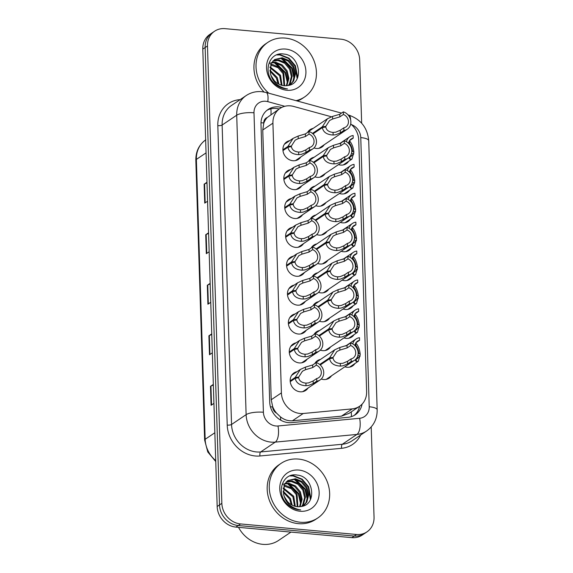 <?xml version="1.0" encoding="UTF-8"?>
<svg xmlns="http://www.w3.org/2000/svg" width="573" height="573" viewBox="0 0 573 573"><rect width="100%" height="100%" fill="white"/><g stroke="black" fill="none" stroke-linecap="round" stroke-linejoin="round"><path stroke-width="0.86" d="M354.945 363.54A10.529 9.254 -124 0 1 352.639 365.882A10.529 9.254 -124 0 1 347.073 367.264A10.529 9.254 -124 0 1 344.86 366.792M354.035 334.653A10.529 9.254 -124 0 1 351.736 337.003A10.529 9.254 -124 0 1 346.171 338.378A10.529 9.254 -124 0 1 343.95 337.912M352.223 276.888A10.529 9.254 -124 0 1 349.917 279.23A10.529 9.254 -124 0 1 344.352 280.612A10.529 9.254 -124 0 1 342.138 280.14M351.313 248.002A10.529 9.254 -124 0 1 349.014 250.351A10.529 9.254 -124 0 1 343.442 251.726A10.529 9.254 -124 0 1 341.229 251.261M350.404 219.122A10.529 9.254 -124 0 1 348.105 221.465A10.529 9.254 -124 0 1 342.539 222.847A10.529 9.254 -124 0 1 340.319 222.374M349.494 190.236A10.529 9.254 -124 0 1 347.195 192.585A10.529 9.254 -124 0 1 341.63 193.961A10.529 9.254 -124 0 1 339.409 193.495M353.126 305.774A10.529 9.254 -124 0 1 350.826 308.116A10.529 9.254 -124 0 1 345.261 309.492A10.529 9.254 -124 0 1 343.041 309.026M348.592 161.357A10.529 9.254 -124 0 1 346.285 163.699A10.529 9.254 -124 0 1 340.72 165.074A10.529 9.254 -124 0 1 338.507 164.609M331.481 375.809A10.529 9.254 -124 0 1 329.181 378.151A10.529 9.254 -124 0 1 323.616 379.527A10.529 9.254 -124 0 1 321.252 379.011M330.578 346.923A10.529 9.254 -124 0 1 328.272 349.265A10.529 9.254 -124 0 1 322.706 350.647A10.529 9.254 -124 0 1 320.343 350.132M327.849 260.271A10.529 9.254 -124 0 1 325.55 262.62A10.529 9.254 -124 0 1 319.985 263.995A10.529 9.254 -124 0 1 317.621 263.48M326.947 231.392A10.529 9.254 -124 0 1 324.64 233.734A10.529 9.254 -124 0 1 319.075 235.116A10.529 9.254 -124 0 1 316.711 234.593M326.037 202.505A10.529 9.254 -124 0 1 323.731 204.848A10.529 9.254 -124 0 1 318.165 206.23A10.529 9.254 -124 0 1 315.809 205.714M325.127 173.626A10.529 9.254 -124 0 1 322.828 175.968A10.529 9.254 -124 0 1 317.263 177.344A10.529 9.254 -124 0 1 314.899 176.828M329.668 318.044A10.529 9.254 -124 0 1 327.362 320.386A10.529 9.254 -124 0 1 321.797 321.761A10.529 9.254 -124 0 1 319.433 321.245M328.759 289.157A10.529 9.254 -124 0 1 326.46 291.499A10.529 9.254 -124 0 1 320.894 292.882A10.529 9.254 -124 0 1 318.531 292.359M324.218 144.74A10.529 9.254 -124 0 1 321.919 147.082A10.529 9.254 -124 0 1 316.353 148.464A10.529 9.254 -124 0 1 313.99 147.941M308.023 388.079A10.529 9.254 -124 0 1 305.717 390.421A10.529 9.254 -124 0 1 300.152 391.796A10.529 9.254 -124 0 1 290.733 383.946A10.529 9.254 -124 0 1 293.949 372.959A10.529 9.254 -124 0 1 296.993 371.705M307.114 359.192A10.529 9.254 -124 0 1 304.815 361.534A10.529 9.254 -124 0 1 299.242 362.917A10.529 9.254 -124 0 1 289.823 355.059A10.529 9.254 -124 0 1 293.047 344.079A10.529 9.254 -124 0 1 296.083 342.826M306.204 330.306A10.529 9.254 -124 0 1 303.905 332.655A10.529 9.254 -124 0 1 298.34 334.03A10.529 9.254 -124 0 1 288.914 326.18A10.529 9.254 -124 0 1 292.137 315.193A10.529 9.254 -124 0 1 295.174 313.94M304.392 272.54A10.529 9.254 -124 0 1 302.086 274.89A10.529 9.254 -124 0 1 296.52 276.265A10.529 9.254 -124 0 1 287.102 268.415A10.529 9.254 -124 0 1 290.325 257.427A10.529 9.254 -124 0 1 293.362 256.174M305.294 301.427A10.529 9.254 -124 0 1 302.995 303.769A10.529 9.254 -124 0 1 297.43 305.151A10.529 9.254 -124 0 1 288.011 297.294A10.529 9.254 -124 0 1 291.227 286.314A10.529 9.254 -124 0 1 294.264 285.06M301.67 185.888A10.529 9.254 -124 0 1 299.364 188.238A10.529 9.254 -124 0 1 293.799 189.613A10.529 9.254 -124 0 1 284.38 181.763A10.529 9.254 -124 0 1 287.596 170.775A10.529 9.254 -124 0 1 290.633 169.522M302.573 214.775A10.529 9.254 -124 0 1 300.273 217.117A10.529 9.254 -124 0 1 294.708 218.499A10.529 9.254 -124 0 1 285.29 210.642A10.529 9.254 -124 0 1 288.506 199.662A10.529 9.254 -124 0 1 291.542 198.408M303.482 243.661A10.529 9.254 -124 0 1 301.183 246.003A10.529 9.254 -124 0 1 295.618 247.378A10.529 9.254 -124 0 1 286.192 239.528A10.529 9.254 -124 0 1 289.415 228.541A10.529 9.254 -124 0 1 292.452 227.288M300.761 157.009A10.529 9.254 -124 0 1 298.454 159.351A10.529 9.254 -124 0 1 292.889 160.734A10.529 9.254 -124 0 1 283.47 152.876A10.529 9.254 -124 0 1 286.693 141.896A10.529 9.254 -124 0 1 289.73 140.643M331.402 116.777L293.598 106.428A19.74 17.348 56 0 0 290.447 105.855A19.74 17.348 56 0 0 280.011 108.44A19.74 17.348 56 0 0 272.92 123.159L281.4 392.892A19.74 17.348 56 0 0 303.246 413.491L352.245 408.878A19.74 17.348 56 0 0 359.543 406.293A19.74 17.348 56 0 0 366.627 391.574L358.727 140.02A19.74 17.348 56 0 0 350.697 123.947M276.544 413.133A19.74 17.348 -124 0 1 272.669 406.651L272.676 406.98A6.582 5.78 56 0 0 276.544 413.133L280.441 416.843C284.101 419.765 288.097 421.076 292.445 420.775L341.436 416.163L349.021 413.384L359.543 406.293M280.011 108.44L267.254 117.494A6.582 5.78 56 0 0 263.752 122.973A19.74 5.479 178.2 0 0 260.987 122.787M263.752 122.973L263.766 123.31A19.74 17.348 -124 0 1 267.254 117.494M263.766 123.31L262.749 130.014L271.23 399.746L272.669 406.651M314.835 363.497A10.529 9.254 -124 0 1 317.413 360.689A10.529 9.254 -124 0 1 320.45 359.436M313.925 334.618A10.529 9.254 -124 0 1 316.504 331.81A10.529 9.254 -124 0 1 319.541 330.557M313.016 305.731A10.529 9.254 -124 0 1 315.601 302.924A10.529 9.254 -124 0 1 318.638 301.67M311.203 247.966A10.529 9.254 -124 0 1 313.782 245.158A10.529 9.254 -124 0 1 316.819 243.905M312.106 276.845A10.529 9.254 -124 0 1 314.692 274.044A10.529 9.254 -124 0 1 317.729 272.791M308.475 161.314A10.529 9.254 -124 0 1 311.06 158.506A10.529 9.254 -124 0 1 314.097 157.253M309.384 190.2A10.529 9.254 -124 0 1 311.97 187.392A10.529 9.254 -124 0 1 315.007 186.139M310.294 219.079A10.529 9.254 -124 0 1 312.872 216.272A10.529 9.254 -124 0 1 315.909 215.018M307.572 132.427A10.529 9.254 -124 0 1 310.151 129.627A10.529 9.254 -124 0 1 313.187 128.373M371.204 426.957L374.04 517.168A19.74 17.348 -124 0 1 366.956 531.887A19.74 17.348 -124 0 1 356.521 534.473L240.567 523.937L238.225 525.52A19.74 17.348 -124 0 1 219.509 504.92L205.134 47.538A19.74 17.348 -124 0 1 212.225 32.811A19.74 17.348 -124 0 0 205.134 47.538L219.509 504.92A19.74 17.348 -124 0 0 238.225 525.52L354.178 536.056L238.225 525.52L235.883 527.096A19.74 17.348 -124 0 1 217.167 506.496L202.792 49.113A19.74 17.348 -124 0 1 209.876 34.394L214.567 31.236A19.74 17.348 -124 0 1 225.003 28.65L340.956 39.186A19.74 17.348 -124 0 1 359.665 59.785L361.663 123.209M366.956 531.887L364.614 533.47A19.74 17.348 -124 0 1 354.178 536.056A19.74 17.348 -124 0 0 364.614 533.47L362.265 535.046A19.74 17.348 -124 0 1 351.836 537.632L235.883 527.096M213.349 385.006L210.928 386.102A5.264 1.461 178.2 0 0 210.492 386.338L211.086 405.29L213.922 403.378M213.328 384.426L210.492 386.338M211.759 334.467L209.338 335.563A5.264 1.461 178.2 0 0 208.901 335.799L209.503 354.751L212.339 352.839M211.745 333.887L208.901 335.799M206.996 182.851L204.575 183.94A5.264 1.461 178.2 0 0 204.138 184.177L204.733 203.129L207.569 201.216M206.975 182.264L204.138 184.177M208.586 233.39L206.165 234.479A5.264 1.461 178.2 0 0 205.728 234.715L206.323 253.674L209.159 251.762M208.565 232.81L205.728 234.715M210.169 283.929L207.748 285.025A5.264 1.461 178.2 0 0 207.319 285.261L207.913 304.213L210.749 302.3M210.155 283.349L207.319 285.261M281.651 107.473A19.74 17.348 56 0 0 278.499 106.9A19.74 17.348 56 0 0 268.064 109.486A19.74 17.348 56 0 0 260.98 124.212L269.711 402.045A19.74 17.348 56 0 0 291.564 422.638L348.004 417.323A19.74 17.348 56 0 0 355.303 414.745A19.74 17.348 56 0 0 362.072 404.158M266.932 110.331A19.74 17.348 -124 0 1 276.157 108.483A19.74 17.348 -124 0 1 279.158 109.013M240.567 523.937A19.74 17.348 -124 0 1 221.851 503.338L207.476 45.955A19.74 17.348 -124 0 1 214.567 31.236M359.629 406.236A19.74 17.348 -124 0 1 354.093 415.475M282.912 149.789L287.94 146.402L293.111 138.358L298.153 136.052L305.373 133.91L308.94 131.504A9.87 8.674 56 0 1 316.21 139.454A9.87 8.674 56 0 1 312.93 148.808A9.87 8.674 56 0 1 309.527 150.069L305.953 152.475L301.391 154.359L298.734 154.66C292.431 154.316 288.842 151.838 287.961 147.232L282.969 150.599M287.961 147.232L291.413 146.638C291.972 149.818 294.393 151.63 298.655 152.067L301.312 151.831L305.875 149.875L309.441 147.469A7.234 6.36 -124 0 0 311.461 146.624A7.234 6.36 -124 0 0 313.918 140.027A7.234 6.36 -124 0 0 309.026 134.103L305.452 136.51L298.232 138.645L295.188 140.134L291.392 146.036L290.182 146.853M287.94 146.402L291.392 146.036M309.527 150.069L309.441 147.469M309.026 134.103L308.94 131.504M312.464 133.416L322.334 126.769L327.505 118.718L332.548 116.412L339.768 114.271L343.342 111.864A9.87 8.674 56 0 1 350.612 119.821A9.87 8.674 56 0 1 347.324 129.169A9.87 8.674 56 0 1 343.922 130.436L340.348 132.843L335.785 134.719L333.135 135.02C326.825 134.676 323.236 132.198 322.355 127.593L313.008 133.896M322.355 127.593L325.808 126.998C326.374 130.178 328.787 131.991 333.049 132.427L335.706 132.191L340.269 130.243L343.843 127.836A7.234 6.36 -124 0 0 345.856 126.984A7.234 6.36 -124 0 0 348.32 120.387A7.234 6.36 -124 0 0 343.42 114.464L339.846 116.871L332.627 119.005L329.582 120.495L325.786 126.397L324.576 127.213M322.334 126.769L325.786 126.397M343.922 130.436L343.843 127.836M343.42 114.464L343.342 111.864M353.684 153.063L351.972 159.072L350.003 159.315L349.079 158.162M349.222 158.707L350.146 156.493L353.713 154.087A9.87 8.674 56 0 1 351.543 153.127M348.628 143.451A7.234 6.36 -124 0 1 351.199 138.967A7.234 6.36 -124 0 1 353.212 138.122L353.133 135.522A9.87 8.674 56 0 0 349.731 136.782A9.87 8.674 56 0 0 346.421 141.71M352.495 151.587C352.216 148.221 351.213 145.456 349.501 143.3L348.706 142.276M353.713 154.087L353.634 151.487A7.234 6.36 -124 0 1 351.765 150.434M349.659 140.514L353.212 138.122M349.852 156.708L351.113 156.479L352.044 155.211M349.415 140.707C351.944 143.594 353.426 147.49 353.87 152.397M268.83 93.22A32.897 28.908 -124 0 1 267.842 42.381A32.897 28.908 -124 0 1 285.232 38.076A32.897 28.908 -124 0 1 314.677 62.615A32.897 28.908 -124 0 1 304.614 96.944A32.897 28.908 -124 0 1 296.026 100.662M263.981 91.988A32.897 28.908 -124 0 1 265.757 43.784L267.842 42.381M289.938 85.005L292.803 81.559L294.687 74.404L292.91 66.905L288.026 61.039L281.415 58.324L274.295 59.778M290.16 84.933L293.634 81.001L295.51 73.845L293.734 66.353L288.849 60.487L282.238 57.766L274.703 59.492L271.187 63.46L270.341 73.065A14.877 13.072 -124 0 0 284.072 85.699A14.877 13.072 -124 0 0 287.037 85.621C304.542 84.518 300.624 55.295 284.079 54.098C269.081 51.076 262.105 72.649 274.374 83.393C277.812 86.587 281.687 88.4 285.999 88.829L287.467 88.901L285.898 88.665C277.239 86.444 272.053 81.244 270.341 73.065M288.391 85.42L289.501 83.787L291.378 76.632L289.601 69.14L284.717 63.266L278.106 60.552L272.805 61.132M288.835 85.327L290.325 83.235L292.209 76.073L290.425 68.581L285.54 62.715L278.929 59.993L273.156 60.767M286.371 85.699L288.076 78.651L286.292 71.367L281.407 65.501L274.796 62.779L271.545 62.837M286.915 85.642L288.899 78.3L287.123 70.808L282.238 64.942L275.627 62.221L271.838 62.371M284.022 85.692L282.99 73.595L278.106 67.729L270.549 64.928M284.638 85.735L283.814 73.036L278.929 67.17L272.318 64.448L270.771 64.362M281.336 85.162L279.681 75.822L269.926 67.571M282.052 85.356L280.512 75.264L270.041 66.84M278.063 83.715L276.379 78.05L269.955 71.174M278.965 84.21L277.203 77.491L269.854 70.128M274.36 80.714L271.244 75.872M271.008 62.93L269.496 63.367M285.583 49.063A21.452 18.852 -124 0 1 305.918 71.446A21.452 18.852 -124 0 1 286.872 90.262A21.452 18.852 -124 0 1 266.538 67.872A21.452 18.852 -124 0 1 285.583 49.063M304.614 96.944L302.53 98.341A32.897 28.908 -124 0 1 297.351 101.027M287.868 81.287L285.483 72.442L275.828 62.944M294.479 76.832L292.094 67.986L282.446 58.489M297.702 77.52L295.403 65.759L288.95 58.167L280.24 54.679L277.475 54.607M287.467 83.028L285.067 72.721L274.266 62.729M294.078 78.573L291.678 68.266L280.877 58.274M297.179 78.673L294.988 66.038L288.534 58.446L279.832 54.958L276.601 54.915M290.941 532.102L278.514 540.475A29.61 26.021 -124 0 1 262.864 544.35A29.61 26.021 -124 0 1 238.526 527.339M300.453 522.247A32.897 28.908 -124 0 1 271.008 497.701A32.897 28.908 -124 0 1 281.071 463.378A32.897 28.908 -124 0 1 298.469 459.066A32.897 28.908 -124 0 1 327.906 483.612A32.897 28.908 -124 0 1 317.843 517.935A32.897 28.908 -124 0 1 300.453 522.247M317.843 517.935L315.759 519.339A32.897 28.908 -124 0 1 298.368 523.65A32.897 28.908 -124 0 1 268.93 499.104A32.897 28.908 -124 0 1 278.987 464.782L281.071 463.378M303.167 506.002L306.039 502.557L307.916 495.394L306.14 487.902L301.255 482.036L294.644 479.322L287.524 480.776M303.389 505.93L306.863 501.998L308.74 494.843L306.963 487.351L302.078 481.478L295.467 478.763L287.933 480.489L284.423 484.457L283.571 494.062A14.877 13.072 -124 0 0 297.301 506.69A14.877 13.072 -124 0 0 300.266 506.618C317.779 505.515 313.854 476.292 297.308 475.096C282.31 472.073 275.334 493.647 287.603 504.39C291.041 507.578 294.916 509.39 299.228 509.827L300.703 509.898L299.127 509.662C290.468 507.434 285.282 502.235 283.571 494.062M301.62 506.417L302.73 504.784L304.607 497.622L302.831 490.13L297.946 484.264L291.335 481.549L286.034 482.129M302.064 506.317L303.554 504.226L305.438 497.07L303.661 489.578L298.769 483.705L292.158 480.991L286.385 481.764M299.6 506.697L301.305 499.649L299.529 492.357L294.637 486.491L288.026 483.777L284.774 483.827M300.145 506.639L302.129 499.298L300.352 491.806L295.467 485.94L288.856 483.218L285.067 483.368M297.251 506.69L296.22 494.592L291.335 488.719L283.778 485.925M297.867 506.733L297.043 494.033L292.158 488.167L285.547 485.446L284 485.36M294.565 506.16L292.91 496.82L283.155 488.561M295.281 506.353L293.741 496.261L283.27 487.838M291.292 504.713L289.609 499.047L283.191 492.171M292.194 505.207L290.432 498.489L283.083 491.125M287.589 501.712L284.473 496.87M284.237 483.927L282.733 484.357M298.812 470.061A21.452 18.852 -124 0 1 319.147 492.443A21.452 18.852 -124 0 1 300.102 511.252A21.452 18.852 -124 0 1 279.767 488.869A21.452 18.852 -124 0 1 298.812 470.061M301.097 502.285L298.712 493.439L289.064 483.941M307.708 497.822L305.323 488.984L295.675 479.486M310.931 498.517L308.632 486.756L302.179 479.164L293.469 475.669L290.704 475.597M300.696 504.025L298.297 493.718L287.496 483.727M307.307 499.57L304.915 489.263L294.107 479.264M310.408 499.67L308.217 487.036L301.763 479.443L293.061 475.948L289.838 475.912M283.821 178.676L288.842 175.288L294.021 167.244L299.056 164.931L306.276 162.796L309.85 160.39A9.87 8.674 56 0 1 317.12 168.34A9.87 8.674 56 0 1 313.839 177.687A9.87 8.674 56 0 1 310.43 178.955L306.863 181.362L302.3 183.238L299.643 183.539C293.34 183.195 289.745 180.724 288.871 176.119L283.879 179.478M288.871 176.119L292.323 175.524C292.882 178.704 295.296 180.509 299.564 180.953L302.222 180.717L306.784 178.762L310.351 176.355A7.234 6.36 -124 0 0 312.364 175.51A7.234 6.36 -124 0 0 314.828 168.913A7.234 6.36 -124 0 0 309.929 162.99L306.362 165.396L299.142 167.524L296.098 169.014L292.302 174.915L291.091 175.732M288.842 175.288L292.302 174.915M310.43 178.955L310.351 176.355M309.929 162.99L309.85 160.39M284.731 207.555L289.752 204.174L294.93 196.124L299.966 193.817L307.185 191.676L310.759 189.269A9.87 8.674 56 0 1 318.029 197.227A9.87 8.674 56 0 1 314.742 206.574A9.87 8.674 56 0 1 311.34 207.834L307.773 210.241L303.21 212.125L300.553 212.425C294.25 212.082 290.654 209.603 289.78 204.998L284.788 208.364M289.78 204.998L293.226 204.403C293.791 207.584 296.205 209.396 300.467 209.833L303.124 209.596L307.687 207.648L311.261 205.241A7.234 6.36 -124 0 0 313.273 204.389A7.234 6.36 -124 0 0 315.737 197.792A7.234 6.36 -124 0 0 310.838 191.869L307.271 194.276L300.051 196.41L297.007 197.9L293.211 203.802L291.994 204.618M289.752 204.174L293.211 203.802M311.34 207.834L311.261 205.241M310.838 191.869L310.759 189.269M285.633 236.441L290.661 233.053L295.833 225.01L300.875 222.704L308.095 220.562L311.662 218.155A9.87 8.674 56 0 1 318.939 226.106A9.87 8.674 56 0 1 315.651 235.46A9.87 8.674 56 0 1 312.249 236.721L308.675 239.127L304.113 241.011L301.462 241.312C295.152 240.968 291.564 238.49 290.683 233.884L285.698 237.243M290.683 233.884L294.135 233.29C294.701 236.47 297.115 238.275 301.377 238.719L304.034 238.483L308.596 236.527L312.17 234.121A7.234 6.36 -124 0 0 314.183 233.275A7.234 6.36 -124 0 0 316.647 226.679A7.234 6.36 -124 0 0 311.748 220.755L308.174 223.162L300.954 225.289L297.91 226.786L294.114 232.681L292.903 233.505M290.661 233.053L294.114 232.681M312.249 236.721L312.17 234.121M311.748 220.755L311.662 218.155M286.543 265.328L291.564 261.94L296.742 253.896L301.785 251.583L309.005 249.448L312.572 247.042A9.87 8.674 56 0 1 319.841 254.992A9.87 8.674 56 0 1 316.561 264.339A9.87 8.674 56 0 1 313.159 265.607L309.585 268.014L305.022 269.89L302.365 270.191C296.062 269.847 292.474 267.376 291.593 262.763L286.6 266.13M291.593 262.763L295.045 262.176C295.604 265.349 298.017 267.161 302.286 267.598L304.943 267.362L309.506 265.414L313.073 263.007A7.234 6.36 -124 0 0 315.086 262.155A7.234 6.36 -124 0 0 317.549 255.565A7.234 6.36 -124 0 0 312.657 249.642L309.083 252.048L301.864 254.176L298.82 255.665L295.023 261.567L293.813 262.384M291.564 261.94L295.023 261.567M313.159 265.607L313.073 263.007M312.657 249.642L312.572 247.042M354.594 181.949L352.882 187.958L350.912 188.202L349.988 187.049M350.132 187.586L351.056 185.373L354.623 182.966A9.87 8.674 56 0 1 352.452 182.006M349.537 172.337A7.234 6.36 -124 0 1 352.109 167.853A7.234 6.36 -124 0 1 354.121 167.001L354.042 164.401A9.87 8.674 56 0 0 350.633 165.669A9.87 8.674 56 0 0 347.324 170.596M353.405 180.466C353.118 177.1 352.123 174.342 350.404 172.179L349.616 171.162M354.623 182.966L354.544 180.366A7.234 6.36 -124 0 1 352.674 179.32M350.569 169.4L354.121 167.001M350.762 185.595L352.015 185.366L352.954 184.098M350.325 169.594C352.853 172.48 354.336 176.377 354.773 181.276M355.496 210.828L353.792 216.838L351.815 217.081L350.891 215.935M351.041 216.472L351.958 214.259L355.532 211.852A9.87 8.674 56 0 1 353.355 210.893M350.447 201.216A7.234 6.36 -124 0 1 353.018 196.732A7.234 6.36 -124 0 1 355.031 195.887L354.945 193.287A9.87 8.674 56 0 0 351.543 194.548A9.87 8.674 56 0 0 348.234 199.476M354.315 209.353C354.028 205.986 353.025 203.222 351.313 201.066L350.518 200.041M355.532 211.852L355.446 209.252A7.234 6.36 -124 0 1 353.577 208.2M351.471 198.279L355.031 195.887M351.672 214.481L352.925 214.252L353.856 212.977M351.235 198.473C353.763 201.359 355.246 205.256 355.683 210.162M356.406 239.715L354.694 245.724L352.724 245.967L351.801 244.814M351.944 245.351L352.868 243.145L356.442 240.739A9.87 8.674 56 0 1 354.264 239.779M351.356 230.102A7.234 6.36 -124 0 1 353.921 225.619A7.234 6.36 -124 0 1 355.94 224.766L355.854 222.174A9.87 8.674 56 0 0 352.452 223.434A9.87 8.674 56 0 0 349.143 228.362M355.224 238.232C354.938 234.866 353.935 232.108 352.223 229.952L351.428 228.928M356.442 240.739L356.356 238.139A7.234 6.36 -124 0 1 354.486 237.086M352.381 227.166L355.94 224.766M352.574 243.36L353.835 243.131L354.766 241.863M352.137 227.359C354.666 230.246 356.155 234.142 356.592 239.048M357.316 268.601L355.604 274.61L353.634 274.847L352.71 273.701M352.853 274.238L353.777 272.025L357.344 269.618A9.87 8.674 56 0 1 355.174 268.658M352.259 258.982A7.234 6.36 -124 0 1 354.83 254.498A7.234 6.36 -124 0 1 356.843 253.653L356.764 251.053A9.87 8.674 56 0 0 353.362 252.321A9.87 8.674 56 0 0 350.053 257.241M356.127 267.118C355.847 263.752 354.845 260.987 353.126 258.831L352.338 257.814M357.344 269.618L357.266 267.018A7.234 6.36 -124 0 1 355.396 265.965M353.29 256.052L356.843 253.653M353.484 272.247L354.737 272.017L355.675 270.75M353.047 256.238C355.575 259.132 357.058 263.028 357.502 267.928M313.374 162.302L323.244 155.648L328.415 147.605L333.457 145.298L340.677 143.157L344.244 140.75A9.87 8.674 56 0 1 351.514 148.701A9.87 8.674 56 0 1 348.234 158.055A9.87 8.674 56 0 1 344.831 159.315L341.257 161.722L336.695 163.606L334.038 163.907C327.735 163.563 324.146 161.085 323.265 156.479L313.918 162.775M323.265 156.479L326.717 155.885C327.276 159.065 329.69 160.877 333.959 161.314L336.616 161.077L341.179 159.122L344.745 156.716A7.234 6.36 -124 0 0 346.765 155.87A7.234 6.36 -124 0 0 349.222 149.274A7.234 6.36 -124 0 0 344.33 143.35L340.756 145.757L333.536 147.884L330.492 149.381L326.696 155.276L325.485 156.1M323.244 155.648L326.696 155.276M344.831 159.315L344.745 156.716M344.33 143.35L344.244 140.75M314.283 191.181L324.146 184.535L329.325 176.491L334.36 174.178L341.58 172.043L345.154 169.637A9.87 8.674 56 0 1 352.424 177.587A9.87 8.674 56 0 1 349.143 186.934A9.87 8.674 56 0 1 345.734 188.202L342.167 190.608L337.604 192.485L334.947 192.786C328.644 192.442 325.049 189.971 324.175 185.358L314.828 191.661M324.175 185.358L327.627 184.771C328.186 187.951 330.6 189.756 334.868 190.193L337.526 189.957L342.081 188.008L345.655 185.602A7.234 6.36 -124 0 0 347.668 184.757A7.234 6.36 -124 0 0 350.132 178.16A7.234 6.36 -124 0 0 345.233 172.237L341.666 174.643L334.446 176.771L331.402 178.26L327.606 184.162L326.395 184.979M324.146 184.535L327.606 184.162M345.734 188.202L345.655 185.602M345.233 172.237L345.154 169.637M315.193 220.068L325.056 213.421L330.234 205.37L335.269 203.064L342.489 200.922L346.063 198.516A9.87 8.674 56 0 1 353.333 206.466A9.87 8.674 56 0 1 350.046 215.82A9.87 8.674 56 0 1 346.644 217.081L343.077 219.488L338.514 221.371L335.857 221.672C329.554 221.328 325.958 218.85 325.084 214.245L315.73 220.548M325.084 214.245L328.53 213.65C329.095 216.83 331.509 218.642 335.771 219.079L338.428 218.843L342.991 216.888L346.565 214.481A7.234 6.36 -124 0 0 348.577 213.636A7.234 6.36 -124 0 0 351.041 207.039A7.234 6.36 -124 0 0 346.142 201.116L342.575 203.522L335.348 205.657L332.311 207.147L328.515 213.049L327.298 213.865M325.056 213.421L328.515 213.049M346.644 217.081L346.565 214.481M346.142 201.116L346.063 198.516M316.095 248.947L325.965 242.3L331.137 234.257L336.179 231.943L343.399 229.809L346.966 227.402A9.87 8.674 56 0 1 354.236 235.353A9.87 8.674 56 0 1 350.955 244.7A9.87 8.674 56 0 1 347.553 245.967L343.979 248.374L339.417 250.251L336.759 250.551C330.456 250.208 326.868 247.737 325.987 243.131L316.64 249.427M325.987 243.131L329.439 242.537C330.005 245.717 332.419 247.522 336.68 247.966L339.338 247.729L343.9 245.774L347.467 243.367A7.234 6.36 -124 0 0 349.487 242.522A7.234 6.36 -124 0 0 351.951 235.926A7.234 6.36 -124 0 0 347.052 230.002L343.478 232.409L336.258 234.536L333.214 236.026L329.418 241.928L328.207 242.744M325.965 242.3L329.418 241.928M347.553 245.967L347.467 243.367M347.052 230.002L346.966 227.402M287.453 294.207L292.474 290.819L297.652 282.776L302.687 280.469L309.907 278.328L313.481 275.921A9.87 8.674 56 0 1 320.751 283.871A9.87 8.674 56 0 1 317.471 293.226A9.87 8.674 56 0 1 314.061 294.486L310.494 296.893L305.932 298.777L303.275 299.077C296.972 298.734 293.376 296.255 292.502 291.65L287.51 295.009M292.502 291.65L295.954 291.055C296.513 294.236 298.927 296.048 303.196 296.485L305.853 296.248L310.408 294.293L313.983 291.886A7.234 6.36 -124 0 0 315.995 291.041A7.234 6.36 -124 0 0 318.459 284.444A7.234 6.36 -124 0 0 313.56 278.521L309.993 280.928L302.773 283.062L299.729 284.552L295.933 290.454L294.715 291.27M292.474 290.819L295.933 290.454M314.061 294.486L313.983 291.886M313.56 278.521L313.481 275.921M288.362 323.093L293.383 319.705L298.562 311.662L303.597 309.348L310.817 307.214L314.391 304.807A9.87 8.674 56 0 1 321.661 312.758A9.87 8.674 56 0 1 318.373 322.105A9.87 8.674 56 0 1 314.971 323.373L311.404 325.779L306.834 327.656L304.184 327.957C297.874 327.613 294.286 325.142 293.412 320.529L288.42 323.895M293.412 320.529L296.857 319.942C297.423 323.122 299.837 324.927 304.098 325.371L306.756 325.135L311.318 323.179L314.892 320.773A7.234 6.36 -124 0 0 316.905 319.927A7.234 6.36 -124 0 0 319.369 313.331A7.234 6.36 -124 0 0 314.47 307.407L310.903 309.814L303.676 311.941L300.639 313.431L296.843 319.333L295.625 320.149M293.383 319.705L296.843 319.333M314.971 323.373L314.892 320.773M314.47 307.407L314.391 304.807M289.265 351.972L294.293 348.592L299.464 340.541L304.507 338.235L311.726 336.093L315.293 333.687A9.87 8.674 56 0 1 322.563 341.644A9.87 8.674 56 0 1 319.283 350.991A9.87 8.674 56 0 1 315.881 352.252L312.306 354.658L307.744 356.542L305.087 356.843C298.784 356.499 295.195 354.021 294.314 349.415L289.322 352.782M294.314 349.415L297.767 348.821C298.332 352.001 300.746 353.813 305.008 354.25L307.665 354.014L312.228 352.058L315.795 349.659A7.234 6.36 -124 0 0 317.814 348.807A7.234 6.36 -124 0 0 320.278 342.21A7.234 6.36 -124 0 0 315.379 336.287L311.805 338.693L304.585 340.828L301.541 342.317L297.745 348.219L296.535 349.036M294.293 348.592L297.745 348.219M315.881 352.252L315.795 349.659M315.379 336.287L315.293 333.687M290.174 380.859L295.195 377.471L300.374 369.427L305.416 367.121L312.636 364.98L316.203 362.573A9.87 8.674 56 0 1 323.473 370.523A9.87 8.674 56 0 1 320.192 379.878A9.87 8.674 56 0 1 316.79 381.138L313.216 383.545L308.654 385.428L305.996 385.729C299.693 385.385 296.105 382.907 295.224 378.302L290.232 381.661M295.224 378.302L298.676 377.707C299.235 380.887 301.649 382.692 305.918 383.136L308.575 382.9L313.137 380.945L316.704 378.538A7.234 6.36 -124 0 0 318.717 377.693A7.234 6.36 -124 0 0 321.181 371.096A7.234 6.36 -124 0 0 316.289 365.173L312.715 367.58L305.495 369.707L302.451 371.204L298.655 377.098L297.444 377.922M295.195 377.471L298.655 377.098M316.79 381.138L316.704 378.538M316.289 365.173L316.203 362.573M317.005 277.833L326.868 271.187L332.046 263.136L337.089 260.83L344.309 258.688L347.875 256.281A9.87 8.674 56 0 1 355.145 264.239A9.87 8.674 56 0 1 351.865 273.586A9.87 8.674 56 0 1 348.463 274.847L344.889 277.253L340.326 279.137L337.669 279.438C331.366 279.094 327.777 276.616 326.897 272.01L317.549 278.313M326.897 272.01L330.349 271.416C330.908 274.596 333.321 276.408 337.59 276.845L340.247 276.609L344.81 274.66L348.377 272.254A7.234 6.36 -124 0 0 350.389 271.401A7.234 6.36 -124 0 0 352.853 264.805A7.234 6.36 -124 0 0 347.961 258.881L344.387 261.288L337.168 263.422L334.123 264.912L330.327 270.814L329.117 271.631M326.868 271.187L330.327 270.814M348.463 274.847L348.377 272.254M347.961 258.881L347.875 256.281M317.915 306.713L327.777 300.066L332.956 292.022L337.991 289.716L345.211 287.574L348.785 285.168A9.87 8.674 56 0 1 356.055 293.118A9.87 8.674 56 0 1 352.775 302.472A9.87 8.674 56 0 1 349.365 303.733L345.798 306.14L341.236 308.023L338.579 308.324C332.276 307.98 328.68 305.502 327.806 300.897L318.459 307.192M327.806 300.897L331.258 300.302C331.817 303.482 334.231 305.287 338.5 305.731L341.157 305.495L345.712 303.54L349.286 301.133A7.234 6.36 -124 0 0 351.299 300.288A7.234 6.36 -124 0 0 353.763 293.691A7.234 6.36 -124 0 0 348.864 287.768L345.297 290.174L338.077 292.302L335.033 293.799L331.237 299.693L330.019 300.517M327.777 300.066L331.237 299.693M349.365 303.733L349.286 301.133M348.864 287.768L348.785 285.168M318.824 335.599L328.687 328.952L333.866 320.909L338.901 318.595L346.121 316.461L349.695 314.054A9.87 8.674 56 0 1 356.965 322.005A9.87 8.674 56 0 1 353.677 331.352A9.87 8.674 56 0 1 350.275 332.619L346.708 335.026L342.138 336.903L339.488 337.203C333.178 336.86 329.59 334.388 328.716 329.776L319.362 336.079M328.716 329.776L332.161 329.189C332.727 332.361 335.141 334.174 339.402 334.611L342.06 334.374L346.622 332.426L350.196 330.019A7.234 6.36 -124 0 0 352.209 329.167A7.234 6.36 -124 0 0 354.673 322.578A7.234 6.36 -124 0 0 349.774 316.654L346.199 319.061L338.98 321.188L335.943 322.678L332.147 328.58L330.929 329.396M328.687 328.952L332.147 328.58M350.275 332.619L350.196 330.019M349.774 316.654L349.695 314.054M319.727 364.485L329.597 357.831L334.768 349.788L339.81 347.482L347.03 345.34L350.597 342.933A9.87 8.674 56 0 1 357.867 350.884A9.87 8.674 56 0 1 354.587 360.238A9.87 8.674 56 0 1 351.185 361.499L347.61 363.905L343.048 365.789L340.391 366.09C334.088 365.746 330.499 363.268 329.618 358.662L320.271 364.965M329.618 358.662L333.071 358.068C333.636 361.248 336.05 363.06 340.312 363.497L342.969 363.261L347.532 361.305L351.099 358.899A7.234 6.36 -124 0 0 353.118 358.053A7.234 6.36 -124 0 0 355.582 351.457A7.234 6.36 -124 0 0 350.683 345.533L347.109 347.94L339.889 350.074L336.845 351.564L333.049 357.466L331.839 358.283M329.597 357.831L333.049 357.466M351.185 361.499L351.099 358.899M350.683 345.533L350.597 342.933M358.225 297.48L356.513 303.489L354.537 303.733L353.613 302.58M353.763 303.117L354.68 300.911L358.254 298.504A9.87 8.674 56 0 1 356.084 297.545M353.169 287.868A7.234 6.36 -124 0 1 355.74 283.384A7.234 6.36 -124 0 1 357.753 282.539L357.674 279.939A9.87 8.674 56 0 0 354.264 281.2A9.87 8.674 56 0 0 350.955 286.128M357.036 296.005C356.75 292.638 355.754 289.874 354.035 287.718L353.247 286.693M358.254 298.504L358.175 295.904A7.234 6.36 -124 0 1 356.306 294.851M354.2 284.931L357.753 282.539M354.393 301.126L355.647 300.897L356.578 299.629M353.956 285.125C356.485 288.011 357.967 291.908 358.404 296.814M359.128 326.366L357.423 332.376L355.446 332.619L354.522 331.466M354.666 332.003L355.589 329.79L359.164 327.384A9.87 8.674 56 0 1 356.986 326.424M354.078 316.754A7.234 6.36 -124 0 1 356.642 312.264A7.234 6.36 -124 0 1 358.662 311.418L358.576 308.818A9.87 8.674 56 0 0 355.174 310.086A9.87 8.674 56 0 0 351.865 315.014M357.946 324.884C357.659 321.517 356.657 318.76 354.945 316.597L354.15 315.58M359.164 327.384L359.078 324.784A7.234 6.36 -124 0 1 357.208 323.731M355.102 313.818L358.662 311.418M355.303 330.012L356.556 329.783L357.488 328.515M354.866 314.011C357.394 316.898 358.877 320.794 359.314 325.693M360.037 355.246L358.326 361.255L356.356 361.499L355.432 360.353M355.575 360.89L356.499 358.677L360.066 356.27A9.87 8.674 56 0 1 357.896 355.31M354.988 345.634A7.234 6.36 -124 0 1 357.552 341.15A7.234 6.36 -124 0 1 359.565 340.305L359.486 337.705A9.87 8.674 56 0 0 356.084 338.965A9.87 8.674 56 0 0 352.775 343.893M358.856 353.77C358.569 350.404 357.566 347.639 355.854 345.483L355.059 344.459M360.066 356.27L359.987 353.67A7.234 6.36 -124 0 1 358.118 352.617M356.012 342.697L359.565 340.305M356.205 358.899L357.466 358.669L358.397 357.394M355.769 342.89C358.297 345.777 359.787 349.673 360.224 354.58M280.741 420.188A19.74 8.495 -95.4 0 0 280.441 416.843M270.95 114.543A19.74 6.59 -74.7 0 0 270.864 108.834M351.414 416.628A19.74 8.495 -95.4 0 0 351.235 411.894M272.676 406.98A19.74 5.479 178.2 0 0 270.435 406.823M262.749 130.014L272.92 123.159M341.436 416.163L352.245 408.878M292.445 420.775L303.246 413.491M271.23 399.746L281.4 392.892M215.756 461.544L207.777 451.968L204.625 440.035A6.582 1.826 -1.8 0 1 205.163 439.283A26.315 23.128 56 0 0 215.72 460.592M205.643 139.905A26.315 23.128 56 0 0 196.367 159.416A6.582 1.826 178.2 0 0 195.83 160.175C195.773 151.408 199.096 144.618 205.822 139.791M206.051 152.891L196.367 159.416L205.163 439.283L214.846 432.751M217.167 506.496L221.851 503.338M202.792 49.113L207.476 45.955M351.836 537.632L356.521 534.473M208.343 303.919L207.748 285.025M206.76 253.381L206.165 234.479M205.17 202.842L204.575 183.94M209.933 354.458L209.338 335.563M211.523 404.996L210.928 386.102M284.781 106.299L267.784 101.643A13.158 11.567 56 0 0 265.679 101.263A13.158 11.567 56 0 0 253.997 112.795L263.408 412.245A13.158 11.567 56 0 0 275.885 425.975A13.158 11.567 56 0 0 277.977 425.975L359.629 418.29A13.158 11.567 56 0 0 369.22 406.751L360.761 137.606A13.158 11.567 56 0 0 351.45 124.599M359.629 418.29A13.158 5.666 -95.4 0 1 356.915 434.434L275.255 442.12A26.315 23.128 -124 0 1 271.072 442.12A26.315 23.128 -124 0 1 246.125 414.659L236.713 115.209A26.315 23.128 -124 0 1 246.161 95.576L231.578 105.403A26.315 23.128 56 0 0 222.131 125.036L231.542 424.486A26.315 23.128 56 0 0 256.496 451.947A26.315 23.128 56 0 0 260.679 451.947L342.332 444.254A26.315 23.128 56 0 0 352.066 440.816L366.648 430.989A26.315 23.128 -124 0 1 356.915 434.434L342.332 444.254A3.288 1.418 84.6 0 0 341.651 448.294L259.999 455.979A29.61 26.021 -124 0 1 227.223 425.087L217.812 125.637A3.288 0.917 178.2 0 0 222.131 125.036L236.713 115.209A13.158 3.653 -1.8 0 1 253.997 112.795M259.999 455.979A3.288 1.418 84.6 0 1 260.679 451.947L275.255 442.12A13.158 5.666 -95.4 0 0 277.977 425.975M217.812 125.637A29.61 26.021 -124 0 1 240.166 99.623M360.646 435.029A29.61 26.021 -124 0 1 341.651 448.294M263.408 412.245A13.158 3.653 -1.8 0 0 246.125 414.659L231.542 424.486A3.288 0.917 178.2 0 1 227.223 425.087M369.22 406.751A13.158 3.653 -1.8 0 1 377.17 409.845L368.711 140.7C367.522 127.8 360.84 119.256 348.656 115.073L348.033 114.901M360.761 137.606A13.158 3.653 -1.8 0 1 368.711 140.7M350.655 120.036A13.158 4.391 -74.7 0 0 348.656 115.073M267.784 101.643A13.158 4.391 -74.7 0 0 266.051 92.461L341.494 113.11M305.452 136.51L305.373 133.91M298.232 138.645L298.153 136.052M298.734 154.66L298.655 152.067M305.953 152.475L305.875 149.875M339.846 116.871L339.768 114.271M332.627 119.005L332.548 116.412M333.135 135.02L333.049 132.427M340.348 132.843L340.269 130.243M349.917 156.723L350.003 159.315M349.423 140.901L349.501 143.3M306.362 165.396L306.276 162.796M299.142 167.524L299.056 164.931M299.643 183.539L299.564 180.953M306.863 181.362L306.784 178.762M307.271 194.276L307.185 191.676M300.051 196.41L299.966 193.817M300.553 212.425L300.467 209.833M307.773 210.241L307.687 207.648M308.174 223.162L308.095 220.562M300.954 225.289L300.875 222.704M301.462 241.312L301.377 238.719M308.675 239.127L308.596 236.527M309.083 252.048L309.005 249.448M301.864 254.176L301.785 251.583M302.365 270.191L302.286 267.598M309.585 268.014L309.506 265.414M350.826 185.609L350.912 188.202M350.332 169.78L350.404 172.179M351.736 214.488L351.815 217.081M351.235 198.666L351.313 201.066M352.646 243.375L352.724 245.967M352.144 227.545L352.223 229.952M353.548 272.261L353.634 274.847M353.054 256.432L353.126 258.831M340.756 145.757L340.677 143.157M333.536 147.884L333.457 145.298M334.038 163.907L333.959 161.314M341.257 161.722L341.179 159.122M341.666 174.643L341.58 172.043M334.446 176.771L334.36 174.178M334.947 192.786L334.868 190.193M342.167 190.608L342.081 188.008M342.575 203.522L342.489 200.922M335.348 205.657L335.269 203.064M335.857 221.672L335.771 219.079M343.077 219.488L342.991 216.888M343.478 232.409L343.399 229.809M336.258 234.536L336.179 231.943M336.759 250.551L336.68 247.966M343.979 248.374L343.9 245.774M309.993 280.928L309.907 278.328M302.773 283.062L302.687 280.469M303.275 299.077L303.196 296.485M310.494 296.893L310.408 294.293M310.903 309.814L310.817 307.214M303.676 311.941L303.597 309.348M304.184 327.957L304.098 325.371M311.404 325.779L311.318 323.179M311.805 338.693L311.726 336.093M304.585 340.828L304.507 338.235M305.087 356.843L305.008 354.25M312.306 354.658L312.228 352.058M312.715 367.58L312.636 364.98M305.495 369.707L305.416 367.121M305.996 385.729L305.918 383.136M313.216 383.545L313.137 380.945M344.387 261.288L344.309 258.688M337.168 263.422L337.089 260.83M337.669 279.438L337.59 276.845M344.889 277.253L344.81 274.66M345.297 290.174L345.211 287.574M338.077 292.302L337.991 289.716M338.579 308.324L338.5 305.731M345.798 306.14L345.712 303.54M346.199 319.061L346.121 316.461M338.98 321.188L338.901 318.595M339.488 337.203L339.402 334.611M346.708 335.026L346.622 332.426M347.109 347.94L347.03 345.34M339.889 350.074L339.81 347.482M340.391 366.09L340.312 363.497M347.61 363.905L347.532 361.305M354.458 301.14L354.537 303.733M353.964 285.318L354.035 287.718M355.367 330.027L355.446 332.619M354.866 314.197L354.945 316.597M356.277 358.906L356.356 361.499M355.776 343.084L355.854 345.483M204.625 440.035L195.83 160.175M266.051 92.461L261.66 91.666C256.009 91.193 250.845 92.497 246.161 95.576M366.648 430.989C373.739 425.854 377.249 418.806 377.17 409.845M312.93 148.808L295.417 160.605M293.111 138.358L284.387 144.238M347.324 129.169L318.882 148.335M327.505 118.718L307.851 131.969M349.731 136.782L339.309 143.809M351.972 159.072L343.248 164.952M313.839 177.687L296.327 189.491M294.021 167.244L285.297 173.125M314.742 206.574L297.237 218.37M294.93 196.124L286.206 202.004M315.651 235.46L298.146 247.257M295.833 225.01L287.109 230.89M316.561 264.339L299.049 276.143M296.742 253.896L288.018 259.77M350.633 165.669L340.212 172.688M352.882 187.958L344.158 193.839M351.543 194.548L341.121 201.574M353.792 216.838L345.068 222.718M352.452 223.434L342.031 230.461M354.694 245.724L345.97 251.604M353.362 252.321L342.941 259.34M355.604 274.61L346.88 280.484M348.234 158.055L319.791 177.222M328.415 147.605L308.761 160.855M349.143 186.934L320.694 206.108M329.325 176.491L309.664 189.735M350.046 215.82L321.603 234.987M330.234 205.37L310.573 218.621M350.955 244.7L322.513 263.874M331.137 234.257L311.483 247.5M317.471 293.226L299.958 305.022M297.652 282.776L288.928 288.656M318.373 322.105L300.868 333.909M298.562 311.662L289.838 317.542M319.283 350.991L301.77 362.788M299.464 340.541L290.74 346.421M320.192 379.878L302.68 391.674M300.374 369.427L291.65 375.308M351.865 273.586L323.423 292.753M332.046 263.136L312.385 276.387M352.775 302.472L324.325 321.639M332.956 292.022L313.295 305.273M353.677 331.352L325.235 350.518M333.866 320.909L314.205 334.152M354.587 360.238L326.144 379.405M334.768 349.788L315.114 363.038M354.264 281.2L343.843 288.226M356.513 303.489L347.79 309.37M355.174 310.086L344.753 317.105M357.423 332.376L348.699 338.256M356.084 338.965L345.662 345.992M358.326 361.255L349.602 367.135"/></g></svg>
